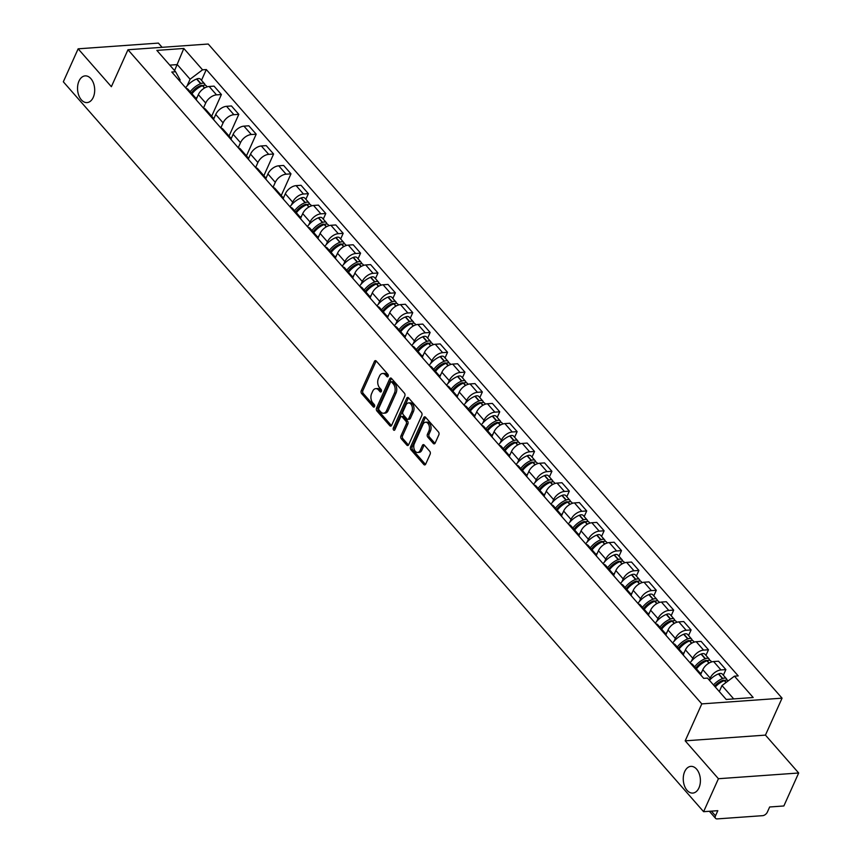<?xml version="1.0" encoding="UTF-8"?>
<svg xmlns="http://www.w3.org/2000/svg" width="862" height="862" viewBox="0 0 862 862"><rect width="100%" height="100%" fill="white"/><g stroke="black" fill="none" stroke-linecap="round" stroke-linejoin="round"><path stroke-width="1.29" d="M388.126 376.317A1.433 0.916 -94.1 0 0 387.878 374.302L376.252 361.049A2.058 1.315 -94.1 0 0 375.369 360.628A2.058 1.315 -94.1 0 0 374.42 361.426L361.264 390.702A2.058 1.315 -94.1 0 0 361.631 393.578L373.257 406.832A1.433 0.916 -94.1 0 0 374.28 404.558L372.772 402.834A6.573 4.191 -94.1 0 1 371.608 393.643L372.707 391.208A6.573 4.191 -94.1 0 1 375.746 388.643A6.573 4.191 -94.1 0 1 378.547 389.99L380.056 391.704A1.433 0.916 -94.1 0 0 381.079 389.43L379.571 387.717A6.573 4.191 -94.1 0 1 378.407 378.515L379.506 376.08A6.573 4.191 -94.1 0 1 382.545 373.515A6.573 4.191 -94.1 0 1 385.346 374.862L386.855 376.575A1.433 0.916 -94.1 0 0 388.126 376.317M684.697 771.587A13.383 8.555 -94.1 0 0 684.503 785.907A13.383 8.555 -94.1 0 0 692.779 793.083A13.383 8.555 -94.1 0 0 698.963 787.857A13.383 8.555 -94.1 0 0 699.157 773.548A13.383 8.555 -94.1 0 0 690.882 766.372A13.383 8.555 -94.1 0 0 684.697 771.587M78.981 81.093A13.383 8.555 -94.1 0 0 78.787 95.413A13.383 8.555 -94.1 0 0 87.062 102.589A13.383 8.555 -94.1 0 0 93.247 97.374A13.383 8.555 -94.1 0 0 93.441 83.054A13.383 8.555 -94.1 0 0 85.166 75.878A13.383 8.555 -94.1 0 0 78.981 81.093M433.317 443.445A2.058 1.315 -94.1 0 0 434.2 443.865A2.058 1.315 -94.1 0 0 435.148 443.068L438.833 434.857A2.058 1.315 -94.1 0 0 438.467 431.981L425.559 417.262A2.058 1.315 -94.1 0 0 424.675 416.831A2.058 1.315 -94.1 0 0 423.727 417.639L410.571 446.915A2.058 1.315 -94.1 0 0 410.937 449.781L423.856 464.51A2.058 1.315 -94.1 0 0 424.729 464.93A2.058 1.315 -94.1 0 0 425.677 464.133L430.138 454.209A2.058 1.315 -94.1 0 0 429.772 451.332L424.244 445.029A2.058 1.315 -94.1 0 0 423.371 444.609A2.058 1.315 -94.1 0 0 422.423 445.417L420.214 450.33A5.495 3.513 -94.1 0 1 417.671 452.475A5.495 3.513 -94.1 0 1 414.277 449.533A5.495 3.513 -94.1 0 1 414.353 443.661L423.016 424.384A5.495 3.513 -94.1 0 1 425.548 422.24A5.495 3.513 -94.1 0 1 428.953 425.181A5.495 3.513 -94.1 0 1 428.867 431.054L427.423 434.276A2.058 1.315 -94.1 0 0 427.789 437.142L433.317 443.445L434.922 443.327A2.058 1.315 -94.1 0 0 434.965 443.38M701.797 703.888L685.193 740.835L718.423 778.72L703.607 811.692L63.325 81.793L78.14 48.822L111.37 86.696L127.975 49.748L701.797 703.888L782.06 698.166L208.227 44.027L127.975 49.748M404.795 396.046A2.058 1.315 -94.1 0 0 404.429 393.18L391.52 378.45A2.058 1.315 -94.1 0 0 390.637 378.03A2.058 1.315 -94.1 0 0 389.689 378.827L376.532 408.103A2.058 1.315 -94.1 0 0 376.899 410.98L389.818 425.699A2.058 1.315 -94.1 0 0 390.691 426.13A2.058 1.315 -94.1 0 0 391.639 425.322L404.795 396.046M408.534 397.856L421.453 412.575A2.058 1.315 -94.1 0 1 421.82 415.452L408.663 444.727A2.058 1.315 -94.1 0 1 407.704 445.525A2.058 1.315 -94.1 0 1 406.832 445.104L401.304 438.801A2.058 1.315 -94.1 0 1 400.938 435.935L406.282 424.061A2.058 1.315 -94.1 0 0 405.916 421.184L402.252 417.003A2.058 1.315 -94.1 0 0 401.369 416.583A2.058 1.315 -94.1 0 0 400.421 417.38L394.871 429.739A1.433 0.916 -94.1 0 1 393.331 427.994L406.713 398.233A2.058 1.315 -94.1 0 1 407.661 397.436A2.058 1.315 -94.1 0 1 408.534 397.856M718.423 778.72L798.675 772.998L783.86 805.97L769.658 806.983L767.352 812.123A4.181 2.457 138.7 0 1 762.644 815.667L717.227 818.9A4.181 2.457 138.7 0 1 715.568 818.34L709.372 811.282M162.099 47.313L158.392 43.1L78.14 48.822M798.675 772.998L765.445 735.114L782.06 698.166M703.607 811.692L717.809 810.679L715.503 815.818A4.181 2.457 138.7 0 0 715.568 818.34M193.497 96.738A9.622 5.657 -41.3 0 1 195.599 97.912L188.239 89.519A9.622 5.657 138.7 0 0 186.138 88.344M203.432 108.062L205.706 103.02A9.622 5.657 -41.3 0 1 216.513 94.874L209.154 86.48A9.622 5.657 138.7 0 0 198.346 94.637L196.299 99.173M209.154 86.48L214.045 86.135L221.405 94.529L211.664 116.219M195.599 97.912A9.622 5.657 -41.3 0 1 196.493 100.154M216.513 94.874L221.405 94.529M210.888 116.564A9.622 5.657 -41.3 0 1 213 117.738L205.641 109.355A9.622 5.657 138.7 0 0 203.529 108.181M229.055 136.045L238.806 114.355L231.447 105.961L226.544 106.317A9.622 5.657 138.7 0 0 215.737 114.463L213.701 118.999M213 117.738A9.622 5.657 -41.3 0 1 213.884 119.98M220.834 127.899L223.096 122.857A9.622 5.657 -41.3 0 1 233.904 114.7L238.806 114.355M228.29 136.401A9.622 5.657 -41.3 0 1 230.391 137.575L223.032 129.181A9.622 5.657 138.7 0 0 220.931 128.007M246.446 155.882L256.197 134.181L248.838 125.798L243.946 126.143A9.622 5.657 138.7 0 0 233.139 134.289L231.091 138.836M230.391 137.575A9.622 5.657 -41.3 0 1 231.285 139.816M238.224 147.725L240.498 142.683A9.622 5.657 -41.3 0 1 251.305 134.537L256.197 134.181M245.681 156.227A9.622 5.657 -41.3 0 1 247.782 157.401L240.423 149.007A9.622 5.657 138.7 0 0 238.321 147.833M263.847 175.708L273.599 154.018L266.239 145.624L261.337 145.969A9.622 5.657 138.7 0 0 250.53 154.126L248.493 158.662M247.782 157.401A9.622 5.657 -41.3 0 1 248.676 159.642M255.626 167.562L257.889 162.509A9.622 5.657 -41.3 0 1 268.696 154.363L273.599 154.018M263.082 176.053A9.622 5.657 -41.3 0 1 265.184 177.227L257.824 168.844A9.622 5.657 138.7 0 0 255.723 167.67M281.238 195.534L290.99 173.844L283.63 165.45L278.738 165.806A9.622 5.657 138.7 0 0 267.931 173.952L265.884 178.499M265.184 177.227A9.622 5.657 -41.3 0 1 266.078 179.468M273.017 187.388L275.29 182.345A9.622 5.657 -41.3 0 1 286.098 174.189L290.99 173.844M280.473 195.889A9.622 5.657 -41.3 0 1 282.574 197.064L275.215 188.67A9.622 5.657 138.7 0 0 273.114 187.496M305.859 199.284L308.38 193.67L301.021 185.287L296.129 185.632A9.622 5.657 138.7 0 0 285.322 193.778L283.286 198.325M282.574 197.064A9.622 5.657 -41.3 0 1 283.469 199.305M291.442 204.93L292.681 202.171A9.622 5.657 -41.3 0 1 303.489 194.025L308.38 193.67M297.864 215.715A9.622 5.657 -41.3 0 1 299.976 216.89L292.617 208.507A9.622 5.657 138.7 0 0 290.505 207.333M323.261 219.12L325.782 213.507L318.423 205.113L313.531 205.468A9.622 5.657 138.7 0 0 302.713 213.614L300.676 218.151M299.976 216.89A9.622 5.657 -41.3 0 1 300.86 219.131M308.833 224.766L310.072 221.997A9.622 5.657 -41.3 0 1 320.89 213.851L325.782 213.507M315.266 235.552A9.622 5.657 -41.3 0 1 317.367 236.727L310.008 228.333A9.622 5.657 138.7 0 0 307.906 227.159M340.652 238.946L343.173 233.333L335.814 224.95L330.922 225.294A9.622 5.657 138.7 0 0 320.114 233.44L318.067 237.987M317.367 236.727A9.622 5.657 -41.3 0 1 318.261 238.957M326.235 244.592L327.474 241.834A9.622 5.657 -41.3 0 1 338.281 233.688L343.173 233.333M332.657 255.378A9.622 5.657 -41.3 0 1 334.768 256.553L327.409 248.159A9.622 5.657 138.7 0 0 325.297 246.985M358.053 258.783L360.575 253.169L353.215 244.776L348.313 245.12A9.622 5.657 138.7 0 0 337.505 253.277L335.469 257.813M334.768 256.553A9.622 5.657 -41.3 0 1 335.652 258.794M343.626 264.418L344.865 261.66A9.622 5.657 -41.3 0 1 355.672 253.514L360.575 253.169M350.058 275.204A9.622 5.657 -41.3 0 1 352.159 276.379L344.8 267.996A9.622 5.657 138.7 0 0 342.699 266.821M375.444 278.609L377.965 272.995L370.606 264.602L365.714 264.957A9.622 5.657 138.7 0 0 354.907 273.103L352.86 277.639M352.159 276.379A9.622 5.657 -41.3 0 1 353.054 278.62M361.027 284.255L362.266 281.497A9.622 5.657 -41.3 0 1 373.074 273.34L377.965 272.995M367.449 295.041A9.622 5.657 -41.3 0 1 369.55 296.216L362.191 287.822A9.622 5.657 138.7 0 0 360.09 286.647M392.835 298.435L395.367 292.821L388.008 284.438L383.105 284.783A9.622 5.657 138.7 0 0 372.298 292.929L370.261 297.476M369.55 296.216A9.622 5.657 -41.3 0 1 370.445 298.457M378.418 304.081L379.657 301.323A9.622 5.657 -41.3 0 1 390.464 293.177L395.367 292.821M384.851 314.867A9.622 5.657 -41.3 0 1 386.952 316.042L379.592 307.648A9.622 5.657 138.7 0 0 377.491 306.473M410.237 318.272L412.758 312.658L405.399 304.264L400.507 304.609A9.622 5.657 138.7 0 0 389.689 312.766L387.652 317.302M386.952 316.042A9.622 5.657 -41.3 0 1 387.835 318.283M395.809 323.907L397.059 321.149A9.622 5.657 -41.3 0 1 407.866 313.003L412.758 312.658M402.242 334.693A9.622 5.657 -41.3 0 1 404.343 335.868L396.983 327.485A9.622 5.657 138.7 0 0 394.882 326.31M427.627 338.098L430.149 332.484L422.789 324.09L417.898 324.446A9.622 5.657 138.7 0 0 407.09 332.592L405.043 337.139M404.343 335.868A9.622 5.657 -41.3 0 1 405.237 338.109M413.21 343.744L414.45 340.986A9.622 5.657 -41.3 0 1 425.257 332.829L430.149 332.484M419.632 354.53A9.622 5.657 -41.3 0 1 421.744 355.704L414.385 347.311A9.622 5.657 138.7 0 0 412.273 346.136M445.029 357.924L447.55 352.31L440.191 343.927L435.288 344.272A9.622 5.657 138.7 0 0 424.481 352.418L422.445 356.965M421.744 355.704A9.622 5.657 -41.3 0 1 422.628 357.945M430.601 363.57L431.84 360.812A9.622 5.657 -41.3 0 1 442.659 352.666L447.55 352.31M437.034 374.356A9.622 5.657 -41.3 0 1 439.135 375.53L431.776 367.147A9.622 5.657 138.7 0 0 429.675 365.973M462.42 377.761L464.941 372.147L457.582 363.753L452.69 364.109A9.622 5.657 138.7 0 0 441.883 372.255L439.835 376.791M439.135 375.53A9.622 5.657 -41.3 0 1 440.029 377.772M448.003 383.407L449.242 380.638A9.622 5.657 -41.3 0 1 460.049 372.492L464.941 372.147M454.425 394.193A9.622 5.657 -41.3 0 1 456.537 395.367L449.177 386.973A9.622 5.657 138.7 0 0 447.066 385.799M479.822 397.587L482.343 391.973L474.984 383.59L470.081 383.935A9.622 5.657 138.7 0 0 459.274 392.081L457.237 396.628M456.537 395.367A9.622 5.657 -41.3 0 1 457.42 397.597M465.394 403.233L466.633 400.474A9.622 5.657 -41.3 0 1 477.44 392.329L482.343 391.973M471.826 414.019A9.622 5.657 -41.3 0 1 473.928 415.193L466.568 406.799A9.622 5.657 138.7 0 0 464.467 405.625M497.212 417.423L499.734 411.81L492.374 403.416L487.483 403.761A9.622 5.657 138.7 0 0 476.675 411.917L474.628 416.454M473.928 415.193A9.622 5.657 -41.3 0 1 474.822 417.434M482.795 423.059L484.035 420.3A9.622 5.657 -41.3 0 1 494.842 412.155L499.734 411.81M489.217 433.845A9.622 5.657 -41.3 0 1 491.318 435.019L483.959 426.636A9.622 5.657 138.7 0 0 481.858 425.462M514.603 437.249L517.135 431.636L509.776 423.242L504.873 423.598A9.622 5.657 138.7 0 0 494.066 431.743L492.03 436.28M491.318 435.019A9.622 5.657 -41.3 0 1 492.213 437.26M500.186 442.896L501.425 440.137A9.622 5.657 -41.3 0 1 512.233 431.981L517.135 431.636M506.619 453.681A9.622 5.657 -41.3 0 1 508.72 454.856L501.361 446.462A9.622 5.657 138.7 0 0 499.26 445.288M532.005 457.075L534.526 451.462L527.167 443.079L522.275 443.424A9.622 5.657 138.7 0 0 511.457 451.569L509.42 456.117M508.72 454.856A9.622 5.657 -41.3 0 1 509.604 457.097M517.577 462.722L518.816 459.963A9.622 5.657 -41.3 0 1 529.634 451.817L534.526 451.462M524.01 473.507A9.622 5.657 -41.3 0 1 526.111 474.682L518.752 466.288A9.622 5.657 138.7 0 0 516.65 465.124M549.396 476.912L551.917 471.298L544.558 462.905L539.666 463.25A9.622 5.657 138.7 0 0 528.859 471.406L526.811 475.943M526.111 474.682A9.622 5.657 -41.3 0 1 527.005 476.923M534.979 482.548L536.218 479.789A9.622 5.657 -41.3 0 1 547.025 471.643L551.917 471.298M541.401 493.333A9.622 5.657 -41.3 0 1 543.513 494.508L536.153 486.125A9.622 5.657 138.7 0 0 534.041 484.95M566.797 496.738L569.319 491.124L561.959 482.731L557.057 483.086A9.622 5.657 138.7 0 0 546.249 491.232L544.213 495.779M543.513 494.508A9.622 5.657 -41.3 0 1 544.396 496.749M552.37 502.384L553.609 499.626A9.622 5.657 -41.3 0 1 564.416 491.469L569.319 491.124M558.802 513.17A9.622 5.657 -41.3 0 1 560.903 514.345L553.544 505.951A9.622 5.657 138.7 0 0 551.443 504.776M584.188 516.575L586.71 510.95L579.35 502.568L574.458 502.912A9.622 5.657 138.7 0 0 563.651 511.058L561.604 515.605M560.903 514.345A9.622 5.657 -41.3 0 1 561.798 516.586M569.771 522.21L571.01 519.452A9.622 5.657 -41.3 0 1 581.818 511.306L586.71 510.95M576.193 532.996A9.622 5.657 -41.3 0 1 578.305 534.171L570.935 525.788A9.622 5.657 138.7 0 0 568.834 524.613M601.59 536.401L604.111 530.787L596.752 522.394L591.849 522.749A9.622 5.657 138.7 0 0 581.042 530.895L579.005 535.431M578.305 534.171A9.622 5.657 -41.3 0 1 579.189 536.412M587.162 542.047L588.401 539.278A9.622 5.657 -41.3 0 1 599.209 531.132L604.111 530.787M593.595 552.833A9.622 5.657 -41.3 0 1 595.696 554.007L588.337 545.614A9.622 5.657 138.7 0 0 586.235 544.439M618.981 556.227L621.502 550.613L614.143 542.23L609.251 542.575A9.622 5.657 138.7 0 0 598.443 550.721L596.396 555.268M595.696 554.007A9.622 5.657 -41.3 0 1 596.59 556.238M604.553 561.873L605.803 559.115A9.622 5.657 -41.3 0 1 616.61 550.969L621.502 550.613M610.986 572.659A9.622 5.657 -41.3 0 1 613.087 573.833L605.727 565.44A9.622 5.657 138.7 0 0 603.626 564.265M636.371 576.064L638.904 570.45L631.534 562.056L626.642 562.401A9.622 5.657 138.7 0 0 615.834 570.558L613.798 575.094M613.087 573.833A9.622 5.657 -41.3 0 1 613.981 576.075M621.955 581.699L623.194 578.941A9.622 5.657 -41.3 0 1 634.001 570.795L638.904 570.45M628.387 592.485A9.622 5.657 -41.3 0 1 630.488 593.659L623.129 585.276A9.622 5.657 138.7 0 0 621.017 584.102M653.773 595.89L656.294 590.276L648.935 581.882L644.043 582.238A9.622 5.657 138.7 0 0 633.225 590.384L631.189 594.92M630.488 593.659A9.622 5.657 -41.3 0 1 631.372 595.901M639.345 601.536L640.585 598.778A9.622 5.657 -41.3 0 1 651.403 590.621L656.294 590.276M645.778 612.322A9.622 5.657 -41.3 0 1 647.879 613.496L640.52 605.102A9.622 5.657 138.7 0 0 638.419 603.928M671.164 615.716L673.685 610.102L666.326 601.719L661.434 602.064A9.622 5.657 138.7 0 0 650.627 610.21L648.58 614.757M647.879 613.496A9.622 5.657 -41.3 0 1 648.774 615.737M656.747 621.362L657.986 618.604A9.622 5.657 -41.3 0 1 668.793 610.458L673.685 610.102M663.169 632.148A9.622 5.657 -41.3 0 1 665.281 633.322L657.921 624.939A9.622 5.657 138.7 0 0 655.81 623.765M688.566 635.553L691.087 629.939L683.728 621.545L678.825 621.89A9.622 5.657 138.7 0 0 668.018 630.047L665.981 634.583M665.281 633.322A9.622 5.657 -41.3 0 1 666.164 635.563M674.138 641.188L675.377 638.43A9.622 5.657 -41.3 0 1 686.184 630.284L691.087 629.939M680.571 651.984A9.622 5.657 -41.3 0 1 682.672 653.159L675.312 644.765A9.622 5.657 138.7 0 0 673.211 643.591M705.956 655.379L708.478 649.765L701.118 641.371L696.227 641.727A9.622 5.657 138.7 0 0 685.419 649.873L683.372 654.42M682.672 653.159A9.622 5.657 -41.3 0 1 683.566 655.389M691.539 661.025L692.779 658.266A9.622 5.657 -41.3 0 1 703.586 650.11L708.478 649.765M697.961 671.81A9.622 5.657 -41.3 0 1 700.063 672.985L692.703 664.591A9.622 5.657 138.7 0 0 690.602 663.417M723.347 675.215L725.879 669.591L718.52 661.208L713.617 661.553A9.622 5.657 138.7 0 0 702.81 669.699L700.774 674.246M700.063 672.985A9.622 5.657 -41.3 0 1 700.957 675.226M709.264 680.118L710.169 678.092A9.622 5.657 -41.3 0 1 720.977 669.946L725.879 669.591M733.713 698.91L721.99 685.559L734.446 676.164L753.183 697.52L726.213 699.448L707.486 678.092L703.704 678.362L171.807 72.02L175.579 71.751L180.147 79.929L179.673 80.974M187.065 85.952L190.093 79.218L177.27 64.596L169.782 65.135M174.577 70.598L183.821 48.466L202.548 69.822L190.093 79.218M175.579 71.751L156.852 50.395L183.821 48.466M734.446 676.164L738.217 675.905L206.32 69.553L202.548 69.822M685.193 740.835L765.445 735.114M721.99 685.559L719.296 691.561M201.492 80.306L206.32 69.553M388.191 376.166L386.952 374.754A6.573 4.191 -94.1 0 0 384.15 373.408L382.545 373.515M375.746 388.643L377.351 388.525A6.573 4.191 -94.1 0 1 380.153 389.872L381.392 391.283M376.209 360.995A2.058 1.315 -94.1 0 0 376.026 361.307L362.87 390.583A2.058 1.315 -94.1 0 0 363.236 393.46L374.593 406.411M391.477 378.407A2.058 1.315 -94.1 0 0 391.294 378.72L378.138 407.995A2.058 1.315 -94.1 0 0 378.504 410.862L391.413 425.591A2.058 1.315 -94.1 0 0 391.467 425.634M391.693 382.103A1.433 0.916 -94.1 0 0 390.421 382.372L378.871 408.06A1.433 0.916 -94.1 0 0 379.129 410.075L380.713 411.885A6.573 4.191 -94.1 0 0 383.515 413.232A6.573 4.191 -94.1 0 0 386.553 410.678L394.451 393.104A6.573 4.191 -94.1 0 0 393.287 383.913L391.693 382.103L393.298 381.985A1.433 0.916 -94.1 0 0 392.684 381.694L391.079 381.812M383.515 413.232L385.12 413.124A6.573 4.191 -94.1 0 0 388.159 410.56L386.553 410.678M393.298 381.985L394.893 383.795A6.573 4.191 -94.1 0 1 396.057 392.997L388.159 410.56M401.369 416.583L402.974 416.465A2.058 1.315 -94.1 0 1 403.858 416.885L407.521 421.065A2.058 1.315 -94.1 0 1 407.888 423.942L402.543 435.816A2.058 1.315 -94.1 0 0 402.91 438.693L408.437 444.997A2.058 1.315 -94.1 0 0 408.48 445.04M408.491 397.802A2.058 1.315 -94.1 0 0 408.319 398.115L394.936 427.886A1.433 0.916 -94.1 0 0 394.968 429.524M411.81 411.734A5.495 3.513 -94.1 0 0 411.896 405.862A5.495 3.513 -94.1 0 0 408.502 402.92A5.495 3.513 -94.1 0 0 405.959 405.065L402.91 411.853A2.058 1.315 -94.1 0 0 403.276 414.73L406.939 418.91A2.058 1.315 -94.1 0 0 407.812 419.331A2.058 1.315 -94.1 0 0 408.76 418.533L411.81 411.734L413.415 411.627A5.495 3.513 -94.1 0 0 413.501 405.754A5.495 3.513 -94.1 0 0 410.096 402.813L408.502 402.92M407.812 419.331L409.418 419.212A2.058 1.315 -94.1 0 0 410.366 418.415L408.76 418.533M413.415 411.627L410.366 418.415M425.548 422.24L427.153 422.132A5.495 3.513 -94.1 0 1 430.558 425.074A5.495 3.513 -94.1 0 1 430.472 430.946L429.028 434.157A2.058 1.315 -94.1 0 0 429.395 437.034L434.922 443.327M417.671 452.475L419.277 452.356A5.495 3.513 -94.1 0 0 421.82 450.223L420.214 450.33M424.201 444.986A2.058 1.315 -94.1 0 0 424.029 445.298L421.82 450.223M425.516 417.208A2.058 1.315 -94.1 0 0 425.332 417.52L412.176 446.796A2.058 1.315 -94.1 0 0 412.542 449.673L425.462 464.392A2.058 1.315 -94.1 0 0 425.505 464.446M191.321 93.031A13.178 7.758 -41.3 0 1 200.512 85.618L200.771 85.51A2.564 1.508 -41.3 0 1 202.559 85.65M191.978 93.786A15.893 9.353 -41.3 0 1 202.441 85.694L202.689 85.597A5.28 3.103 -41.3 0 1 206.395 85.898L207.225 86.846M205.113 85.23A5.28 3.103 138.7 0 0 204.617 83.873A5.28 3.103 138.7 0 0 200.911 83.56L200.652 83.668A15.893 9.353 138.7 0 0 190.19 91.749M185.632 87.773A15.893 9.353 -41.3 0 1 196.579 79.024L196.838 78.927A5.28 3.103 -41.3 0 1 200.544 79.229L204.617 83.873M196.008 98.483A15.893 9.353 -41.3 0 1 197.333 96.878M194.963 90.521L196.008 88.204M295.688 212.009A13.178 7.758 -41.3 0 1 304.889 204.596L305.148 204.488A2.564 1.508 -41.3 0 1 306.937 204.628M296.345 212.763A15.893 9.353 -41.3 0 1 306.807 204.682L307.066 204.574A5.28 3.103 -41.3 0 1 310.773 204.887L311.602 205.824M309.48 204.208A5.28 3.103 138.7 0 0 308.984 202.85A5.28 3.103 138.7 0 0 305.277 202.538L305.029 202.645A15.893 9.353 138.7 0 0 294.567 210.727M290.009 206.751A15.893 9.353 -41.3 0 1 300.957 198.001L301.215 197.904A5.28 3.103 -41.3 0 1 304.911 198.206L308.984 202.85M300.375 217.461A15.893 9.353 -41.3 0 1 301.711 215.856M299.34 209.498L300.375 207.182M313.089 231.846A13.178 7.758 -41.3 0 1 322.28 224.422L322.539 224.325A2.564 1.508 -41.3 0 1 324.327 224.465M313.746 232.589A15.893 9.353 -41.3 0 1 324.209 224.508L324.457 224.411A5.28 3.103 -41.3 0 1 328.163 224.713L328.993 225.661M326.881 224.045A5.28 3.103 138.7 0 0 326.375 222.676A5.28 3.103 138.7 0 0 322.679 222.374L322.42 222.471A15.893 9.353 138.7 0 0 311.958 230.553M307.4 226.577A15.893 9.353 -41.3 0 1 318.347 217.838L318.606 217.73A5.28 3.103 -41.3 0 1 322.313 218.043L326.375 222.676M317.766 237.287A15.893 9.353 -41.3 0 1 319.102 235.692M316.731 229.335L317.776 227.018M330.48 251.672A13.178 7.758 -41.3 0 1 339.682 244.258L339.93 244.151A2.564 1.508 -41.3 0 1 341.718 244.291M331.137 252.426A15.893 9.353 -41.3 0 1 341.6 244.334L341.858 244.237A5.28 3.103 -41.3 0 1 345.554 244.539L346.395 245.487M344.272 243.871A5.28 3.103 138.7 0 0 343.776 242.513A5.28 3.103 138.7 0 0 340.07 242.2L339.822 242.308A15.893 9.353 138.7 0 0 329.359 250.389M324.791 246.413A15.893 9.353 -41.3 0 1 335.749 237.664L335.997 237.567A5.28 3.103 -41.3 0 1 339.703 237.869L343.776 242.513M335.167 257.124A15.893 9.353 -41.3 0 1 336.503 255.518M334.133 249.161L335.167 246.844M347.882 271.498A13.178 7.758 -41.3 0 1 357.073 264.084L357.331 263.987A2.564 1.508 -41.3 0 1 359.12 264.117M348.539 272.252A15.893 9.353 -41.3 0 1 359.001 264.171L359.249 264.063A5.28 3.103 -41.3 0 1 362.956 264.375L363.786 265.324M361.663 263.697A5.28 3.103 138.7 0 0 361.167 262.339A5.28 3.103 138.7 0 0 357.471 262.037L357.213 262.134A15.893 9.353 138.7 0 0 346.75 270.215M342.192 266.239A15.893 9.353 -41.3 0 1 353.14 257.501L353.398 257.393A5.28 3.103 -41.3 0 1 357.105 257.695L361.167 262.339M352.558 276.95A15.893 9.353 -41.3 0 1 353.894 275.344M351.524 268.987L352.569 266.67M365.272 291.334A13.178 7.758 -41.3 0 1 374.474 283.91L374.722 283.813A2.564 1.508 -41.3 0 1 376.511 283.954M365.93 292.078A15.893 9.353 -41.3 0 1 376.392 283.997L376.651 283.9A5.28 3.103 -41.3 0 1 380.347 284.201L381.176 285.15M379.064 283.533A5.28 3.103 138.7 0 0 378.569 282.165A5.28 3.103 138.7 0 0 374.862 281.863L374.604 281.96A15.893 9.353 138.7 0 0 364.152 290.052M359.583 286.076A15.893 9.353 -41.3 0 1 370.541 277.327L370.789 277.219A5.28 3.103 -41.3 0 1 374.496 277.532L378.569 282.165M369.96 296.776A15.893 9.353 -41.3 0 1 371.285 295.181M368.914 288.824L369.96 286.507M382.674 311.16A13.178 7.758 -41.3 0 1 391.865 303.747L392.124 303.639A2.564 1.508 -41.3 0 1 393.912 303.78M383.331 311.915A15.893 9.353 -41.3 0 1 393.783 303.833L394.042 303.726A5.28 3.103 -41.3 0 1 397.748 304.027L398.578 304.976M396.455 303.359A5.28 3.103 138.7 0 0 395.96 302.002A5.28 3.103 138.7 0 0 392.253 301.689L392.005 301.797A15.893 9.353 138.7 0 0 381.543 309.878M376.985 305.902A15.893 9.353 -41.3 0 1 387.932 297.153L388.191 297.056A5.28 3.103 -41.3 0 1 391.887 297.358L395.96 302.002M387.35 316.613A15.893 9.353 -41.3 0 1 388.687 315.007M386.316 308.65L387.35 306.333M400.065 330.997A13.178 7.758 -41.3 0 1 409.267 323.573L409.515 323.476A2.564 1.508 -41.3 0 1 411.303 323.606M400.722 331.741A15.893 9.353 -41.3 0 1 411.185 323.659L411.433 323.552A5.28 3.103 -41.3 0 1 415.139 323.864L415.969 324.812M413.857 323.196A5.28 3.103 138.7 0 0 413.361 321.828A5.28 3.103 138.7 0 0 409.655 321.526L409.396 321.623A15.893 9.353 138.7 0 0 398.934 329.704M394.376 325.728A15.893 9.353 -41.3 0 1 405.323 316.99L405.582 316.882A5.28 3.103 -41.3 0 1 409.288 317.184L413.361 321.828M404.752 336.439A15.893 9.353 -41.3 0 1 406.077 334.833M403.707 328.476L404.752 326.17M417.456 350.823A13.178 7.758 -41.3 0 1 426.658 343.41L426.916 343.302A2.564 1.508 -41.3 0 1 428.694 343.442M418.113 351.567A15.893 9.353 -41.3 0 1 428.576 343.485L428.834 343.388A5.28 3.103 -41.3 0 1 432.541 343.69L433.37 344.638M431.248 343.022A5.28 3.103 138.7 0 0 430.752 341.654A5.28 3.103 138.7 0 0 427.046 341.352L426.798 341.46A15.893 9.353 138.7 0 0 416.335 349.541M411.767 345.565A15.893 9.353 -41.3 0 1 422.725 336.816L422.973 336.719A5.28 3.103 -41.3 0 1 426.679 337.02L430.752 341.654M422.143 356.275A15.893 9.353 -41.3 0 1 423.479 354.67M421.109 348.313L422.143 345.996M434.857 370.649A13.178 7.758 -41.3 0 1 444.049 363.236L444.307 363.128A2.564 1.508 -41.3 0 1 446.096 363.268M435.515 371.403A15.893 9.353 -41.3 0 1 445.977 363.322L446.225 363.214A5.28 3.103 -41.3 0 1 449.932 363.527L450.761 364.464M448.649 362.848A5.28 3.103 138.7 0 0 448.143 361.49A5.28 3.103 138.7 0 0 444.447 361.178L444.189 361.286A15.893 9.353 138.7 0 0 433.726 369.367M429.168 365.391A15.893 9.353 -41.3 0 1 440.116 356.642L440.374 356.545A5.28 3.103 -41.3 0 1 444.081 356.846L448.143 361.49M439.534 376.101A15.893 9.353 -41.3 0 1 440.87 374.496M438.499 368.139L439.545 365.822M452.248 390.486A13.178 7.758 -41.3 0 1 461.45 383.062L461.698 382.965A2.564 1.508 -41.3 0 1 463.487 383.105M452.906 391.229A15.893 9.353 -41.3 0 1 463.368 383.148L463.627 383.051A5.28 3.103 -41.3 0 1 467.323 383.353L468.163 384.301M466.04 382.685A5.28 3.103 138.7 0 0 465.545 381.316A5.28 3.103 138.7 0 0 461.838 381.015L461.579 381.112A15.893 9.353 138.7 0 0 451.128 389.193M446.559 385.217A15.893 9.353 -41.3 0 1 457.517 376.478L457.765 376.371A5.28 3.103 -41.3 0 1 461.472 376.683L465.545 381.316M456.935 395.927A15.893 9.353 -41.3 0 1 458.272 394.333M455.901 387.975L456.935 385.659M469.65 410.312A13.178 7.758 -41.3 0 1 478.841 402.899L479.1 402.791A2.564 1.508 -41.3 0 1 480.888 402.931M470.307 411.066A15.893 9.353 -41.3 0 1 480.759 402.985L481.018 402.877A5.28 3.103 -41.3 0 1 484.724 403.179L485.554 404.127M483.431 402.511A5.28 3.103 138.7 0 0 482.935 401.153A5.28 3.103 138.7 0 0 479.229 400.841L478.981 400.949A15.893 9.353 138.7 0 0 468.519 409.03M463.961 405.054A15.893 9.353 -41.3 0 1 474.908 396.304L475.167 396.208A5.28 3.103 -41.3 0 1 478.873 396.509L482.935 401.153M474.326 415.764A15.893 9.353 -41.3 0 1 475.662 414.159M473.292 407.801L474.337 405.485M487.041 430.138A13.178 7.758 -41.3 0 1 496.243 422.725L496.49 422.628A2.564 1.508 -41.3 0 1 498.279 422.757M487.698 430.892A15.893 9.353 -41.3 0 1 498.161 422.811L498.408 422.703A5.28 3.103 -41.3 0 1 502.115 423.016L502.945 423.964M500.833 422.348A5.28 3.103 138.7 0 0 500.337 420.979A5.28 3.103 138.7 0 0 496.631 420.678L496.372 420.775A15.893 9.353 138.7 0 0 485.92 428.856M481.352 424.88A15.893 9.353 -41.3 0 1 492.31 416.141L492.558 416.034A5.28 3.103 -41.3 0 1 496.264 416.335L500.337 420.979M491.728 435.59A15.893 9.353 -41.3 0 1 493.053 433.985M490.683 427.627L491.728 425.311M504.442 449.975A13.178 7.758 -41.3 0 1 513.633 442.551L513.892 442.454A2.564 1.508 -41.3 0 1 515.681 442.594M505.1 450.718A15.893 9.353 -41.3 0 1 515.551 442.637L515.81 442.54A5.28 3.103 -41.3 0 1 519.517 442.842L520.346 443.79M518.224 442.174A5.28 3.103 138.7 0 0 517.728 440.805A5.28 3.103 138.7 0 0 514.021 440.504L513.774 440.611A15.893 9.353 138.7 0 0 503.311 448.693M498.753 444.717A15.893 9.353 -41.3 0 1 509.701 435.967L509.959 435.86A5.28 3.103 -41.3 0 1 513.655 436.172L517.728 440.805M509.119 455.416A15.893 9.353 -41.3 0 1 510.455 453.821M508.084 447.464L509.119 445.148M521.833 469.801A13.178 7.758 -41.3 0 1 531.035 462.388L531.283 462.28A2.564 1.508 -41.3 0 1 533.072 462.42M522.491 470.555A15.893 9.353 -41.3 0 1 532.953 462.474L533.201 462.366A5.28 3.103 -41.3 0 1 536.907 462.668L537.737 463.616M535.625 462A5.28 3.103 138.7 0 0 535.13 460.642A5.28 3.103 138.7 0 0 531.423 460.33L531.164 460.437A15.893 9.353 138.7 0 0 520.702 468.519M516.144 464.543A15.893 9.353 -41.3 0 1 527.091 455.793L527.35 455.696A5.28 3.103 -41.3 0 1 531.057 455.998L535.13 460.642M526.52 475.253A15.893 9.353 -41.3 0 1 527.846 473.647M525.475 467.29L526.52 464.974M539.224 489.638A13.178 7.758 -41.3 0 1 548.426 482.214L548.674 482.117A2.564 1.508 -41.3 0 1 550.462 482.246M539.881 490.381A15.893 9.353 -41.3 0 1 550.344 482.3L550.602 482.203A5.28 3.103 -41.3 0 1 554.309 482.504L555.139 483.453M553.016 481.836A5.28 3.103 138.7 0 0 552.52 480.468A5.28 3.103 138.7 0 0 548.814 480.166L548.566 480.263A15.893 9.353 138.7 0 0 538.103 488.345M533.535 484.369A15.893 9.353 -41.3 0 1 544.493 475.63L544.741 475.522A5.28 3.103 -41.3 0 1 548.447 475.824L552.52 480.468M543.911 495.079A15.893 9.353 -41.3 0 1 545.247 493.473M542.877 487.116L543.911 484.81M556.626 509.464A13.178 7.758 -41.3 0 1 565.817 502.05L566.075 501.943A2.564 1.508 -41.3 0 1 567.864 502.083M557.283 510.218A15.893 9.353 -41.3 0 1 567.746 502.126L567.993 502.029A5.28 3.103 -41.3 0 1 571.7 502.33L572.53 503.279M570.407 501.662A5.28 3.103 138.7 0 0 569.911 500.294A5.28 3.103 138.7 0 0 566.215 499.992L565.957 500.1A15.893 9.353 138.7 0 0 555.494 508.181M550.937 504.205A15.893 9.353 -41.3 0 1 561.884 495.456L562.143 495.359A5.28 3.103 -41.3 0 1 565.849 495.661L569.911 500.294M561.302 514.916A15.893 9.353 -41.3 0 1 562.638 513.31M560.268 506.953L561.313 504.636M574.017 529.29A13.178 7.758 -41.3 0 1 583.218 521.876L583.466 521.769A2.564 1.508 -41.3 0 1 585.255 521.909M574.674 530.044A15.893 9.353 -41.3 0 1 585.136 521.963L585.395 521.855A5.28 3.103 -41.3 0 1 589.091 522.167L589.931 523.105M587.809 521.488A5.28 3.103 138.7 0 0 587.313 520.131A5.28 3.103 138.7 0 0 583.606 519.829L583.348 519.926A15.893 9.353 138.7 0 0 572.896 528.007M568.327 524.031A15.893 9.353 -41.3 0 1 579.286 515.282L579.533 515.185A5.28 3.103 -41.3 0 1 583.24 515.487L587.313 520.131M578.704 534.742A15.893 9.353 -41.3 0 1 580.029 533.136M577.669 526.779L578.704 524.462M591.418 549.126A13.178 7.758 -41.3 0 1 600.609 541.702L600.868 541.605A2.564 1.508 -41.3 0 1 602.657 541.745M592.075 549.87A15.893 9.353 -41.3 0 1 602.527 541.789L602.786 541.692A5.28 3.103 -41.3 0 1 606.492 541.993L607.322 542.941M605.199 541.325A5.28 3.103 138.7 0 0 604.704 539.957A5.28 3.103 138.7 0 0 600.997 539.655L600.749 539.752A15.893 9.353 138.7 0 0 590.287 547.844M585.729 543.857A15.893 9.353 -41.3 0 1 596.676 535.119L596.935 535.011A5.28 3.103 -41.3 0 1 600.642 535.324L604.704 539.957M596.095 554.568A15.893 9.353 -41.3 0 1 597.431 552.973M595.06 546.616L596.105 544.299M608.809 568.952A13.178 7.758 -41.3 0 1 618.011 561.539L618.259 561.431A2.564 1.508 -41.3 0 1 620.047 561.571M609.466 569.707A15.893 9.353 -41.3 0 1 619.929 561.625L620.177 561.518A5.28 3.103 -41.3 0 1 623.883 561.819L624.713 562.767M622.601 561.151A5.28 3.103 138.7 0 0 622.105 559.794A5.28 3.103 138.7 0 0 618.399 559.481L618.14 559.589A15.893 9.353 138.7 0 0 607.678 567.67M603.12 563.694A15.893 9.353 -41.3 0 1 614.078 554.945L614.326 554.848A5.28 3.103 -41.3 0 1 618.032 555.15L622.105 559.794M613.496 574.404A15.893 9.353 -41.3 0 1 614.822 572.799M612.451 566.442L613.496 564.125M626.2 588.778A13.178 7.758 -41.3 0 1 635.402 581.365L635.66 581.268A2.564 1.508 -41.3 0 1 637.449 581.397M626.857 589.533A15.893 9.353 -41.3 0 1 637.32 581.451L637.578 581.344A5.28 3.103 -41.3 0 1 641.285 581.656L642.115 582.604M639.992 580.988A5.28 3.103 138.7 0 0 639.496 579.62A5.28 3.103 138.7 0 0 635.79 579.318L635.542 579.415A15.893 9.353 138.7 0 0 625.079 587.496M620.521 583.52A15.893 9.353 -41.3 0 1 631.469 574.782L631.727 574.674A5.28 3.103 -41.3 0 1 635.423 574.976L639.496 579.62M630.887 594.23A15.893 9.353 -41.3 0 1 632.223 592.625M629.853 586.268L630.887 583.951M643.602 608.615A13.178 7.758 -41.3 0 1 652.793 601.191L653.051 601.094A2.564 1.508 -41.3 0 1 654.84 601.234M644.259 609.359A15.893 9.353 -41.3 0 1 654.721 601.277L654.969 601.18A5.28 3.103 -41.3 0 1 658.676 601.482L659.505 602.43M657.394 600.814A5.28 3.103 138.7 0 0 656.898 599.446A5.28 3.103 138.7 0 0 653.191 599.144L652.933 599.252A15.893 9.353 138.7 0 0 642.47 607.333M637.912 603.357A15.893 9.353 -41.3 0 1 648.86 594.608L649.118 594.5A5.28 3.103 -41.3 0 1 652.825 594.812L656.898 599.446M648.289 614.056A15.893 9.353 -41.3 0 1 649.614 612.462M647.243 606.105L648.289 603.788M660.992 628.441A13.178 7.758 -41.3 0 1 670.194 621.028L670.442 620.92A2.564 1.508 -41.3 0 1 672.231 621.06M661.65 629.195A15.893 9.353 -41.3 0 1 672.112 621.114L672.371 621.006A5.28 3.103 -41.3 0 1 676.077 621.308L676.907 622.256M674.784 620.64A5.28 3.103 138.7 0 0 674.289 619.282A5.28 3.103 138.7 0 0 670.582 618.97L670.334 619.078A15.893 9.353 138.7 0 0 659.872 627.159M655.303 623.183A15.893 9.353 -41.3 0 1 666.261 614.434L666.509 614.337A5.28 3.103 -41.3 0 1 670.216 614.638L674.289 619.282M665.679 633.893A15.893 9.353 -41.3 0 1 667.016 632.288M664.645 625.931L665.679 623.614M678.394 648.278A13.178 7.758 -41.3 0 1 687.585 640.854L687.844 640.757A2.564 1.508 -41.3 0 1 689.632 640.886M679.051 649.021A15.893 9.353 -41.3 0 1 689.514 640.94L689.762 640.843A5.28 3.103 -41.3 0 1 693.468 641.145L694.298 642.093M692.175 640.477A5.28 3.103 138.7 0 0 691.68 639.108A5.28 3.103 138.7 0 0 687.984 638.807L687.725 638.904A15.893 9.353 138.7 0 0 677.263 646.985M672.705 643.009A15.893 9.353 -41.3 0 1 683.652 634.27L683.911 634.163A5.28 3.103 -41.3 0 1 687.617 634.464L691.68 639.108M683.07 653.719A15.893 9.353 -41.3 0 1 684.406 652.114M682.036 645.757L683.081 643.451M695.785 668.104A13.178 7.758 -41.3 0 1 704.987 660.691L705.235 660.583A2.564 1.508 -41.3 0 1 707.023 660.723M696.442 668.858A15.893 9.353 -41.3 0 1 706.905 660.766L707.163 660.669A5.28 3.103 -41.3 0 1 710.859 660.971L711.689 661.919M709.577 660.303A5.28 3.103 138.7 0 0 709.081 658.934A5.28 3.103 138.7 0 0 705.375 658.633L705.116 658.74A15.893 9.353 138.7 0 0 694.664 666.822M690.096 662.846A15.893 9.353 -41.3 0 1 701.054 654.096L701.302 653.999A5.28 3.103 -41.3 0 1 705.008 654.301L709.081 658.934M700.472 673.556A15.893 9.353 -41.3 0 1 701.797 671.951M699.427 665.593L700.472 663.277M714.566 686.174A13.178 7.758 -41.3 0 1 722.378 680.517L722.636 680.409A2.564 1.508 -41.3 0 1 724.425 680.549M715.277 686.971A15.893 9.353 -41.3 0 1 724.295 680.603L724.554 680.495A5.28 3.103 -41.3 0 1 728.261 680.808L728.261 680.808M726.968 680.129A5.28 3.103 138.7 0 0 726.472 678.771A5.28 3.103 138.7 0 0 722.765 678.469L722.518 678.566A15.893 9.353 138.7 0 0 713.488 684.945M709.426 680.301A15.893 9.353 -41.3 0 1 718.445 673.922L718.703 673.825A5.28 3.103 -41.3 0 1 722.399 674.127L726.472 678.771M716.828 685.419L717.863 683.103M703.586 650.11L696.227 641.727M686.184 630.284L678.825 621.89M668.793 610.458L661.434 602.064M651.403 590.621L644.043 582.238M634.001 570.795L626.642 562.401M616.61 550.969L609.251 542.575M599.209 531.132L591.849 522.749M581.818 511.306L574.458 502.912M564.416 491.469L557.057 483.086M547.025 471.643L539.666 463.25M529.634 451.817L522.275 443.424M512.233 431.981L504.873 423.598M494.842 412.155L487.483 403.761M477.44 392.329L470.081 383.935M460.049 372.492L452.69 364.109M442.659 352.666L435.288 344.272M425.257 332.829L417.898 324.446M407.866 313.003L400.507 304.609M390.464 293.177L383.105 284.783M373.074 273.34L365.714 264.957M355.672 253.514L348.313 245.12M338.281 233.688L330.922 225.294M320.89 213.851L313.531 205.468M303.489 194.025L296.129 185.632M286.098 174.189L278.738 165.806M268.696 154.363L261.337 145.969M251.305 134.537L243.946 126.143M233.904 114.7L226.544 106.317M720.977 669.946L713.617 661.553M710.169 678.092L702.81 669.699M692.779 658.266L685.419 649.873M675.377 638.43L668.018 630.047M657.986 618.604L650.627 610.21M640.585 598.778L633.225 590.384M623.194 578.941L615.834 570.558M605.803 559.115L598.443 550.721M588.401 539.278L581.042 530.895M571.01 519.452L563.651 511.058M553.609 499.626L546.249 491.232M536.218 479.789L528.859 471.406M518.816 459.963L511.457 451.569M501.425 440.137L494.066 431.743M484.035 420.3L476.675 411.917M466.633 400.474L459.274 392.081M449.242 380.638L441.883 372.255M431.84 360.812L424.481 352.418M414.45 340.986L407.09 332.592M397.059 321.149L389.689 312.766M379.657 301.323L372.298 292.929M362.266 281.497L354.907 273.103M344.865 261.66L337.505 253.277M327.474 241.834L320.114 233.44M310.072 221.997L302.713 213.614M292.681 202.171L285.322 193.778M275.29 182.345L267.931 173.952M257.889 162.509L250.53 154.126M240.498 142.683L233.139 134.289M223.096 122.857L215.737 114.463M205.706 103.02L198.346 94.637M711.398 811.131L715.503 815.818M386.952 374.754L385.346 374.862M381.23 391.617L380.056 391.704M380.153 389.872L378.547 389.99M374.442 406.745L373.257 406.832M363.236 393.46L361.631 393.578M362.87 390.583L361.264 390.702M376.026 361.307L374.42 361.426M388.029 376.5L386.855 376.575M391.413 425.591L389.818 425.699M378.504 410.862L376.899 410.98M378.138 407.995L376.532 408.103M391.294 378.72L389.689 378.827M396.057 392.997L394.451 393.104M394.893 383.795L393.287 383.913M408.437 444.997L406.832 445.104M402.91 438.693L401.304 438.801M402.543 435.816L400.938 435.935M407.888 423.942L406.282 424.061M407.521 421.065L405.916 421.184M403.858 416.885L402.252 417.003M394.936 427.886L393.331 427.994M408.319 398.115L406.713 398.233M429.395 437.034L427.789 437.142M429.028 434.157L427.423 434.276M430.472 430.946L428.867 431.054M424.029 445.298L422.423 445.417M425.462 464.392L423.856 464.51M412.542 449.673L410.937 449.781M412.176 446.796L410.571 446.915M425.332 417.52L423.727 417.639M204.725 87.913L202.689 85.597M200.911 83.56L196.838 78.927M200.652 83.668L196.579 79.024M201.6 86.06L201.04 85.413M204.499 88.043L202.441 85.694M309.102 206.902L307.066 204.574M305.277 202.538L301.215 197.904M305.029 202.645L300.957 198.001M305.967 205.037L305.407 204.402M308.865 207.031L306.807 204.682M326.493 226.728L324.457 224.411M322.679 222.374L318.606 217.73M322.42 222.471L318.347 217.838M323.369 224.874L322.808 224.228M326.267 226.857L324.209 224.508M343.895 246.554L341.858 244.237M340.07 242.2L335.997 237.567M339.822 242.308L335.749 237.664M340.759 244.7L340.199 244.054M343.658 246.683L341.6 244.334M361.286 266.39L359.249 264.063M357.471 262.037L353.398 257.393M357.213 262.134L353.14 257.501M358.161 264.526L357.601 263.891M361.059 266.52L359.001 264.171M378.677 286.216L376.651 283.9M374.862 281.863L370.789 277.219M374.604 281.96L370.541 277.327M375.552 284.363L374.992 283.717M378.45 286.346L376.392 283.997M396.078 306.042L394.042 303.726M392.253 301.689L388.191 297.056M392.005 301.797L387.932 297.153M392.953 304.189L392.382 303.553M395.852 306.182L393.783 303.833M413.469 325.879L411.433 323.552M409.655 321.526L405.582 316.882M409.396 321.623L405.323 316.99M410.344 324.015L409.784 323.379M413.243 326.008L411.185 323.659M430.871 345.705L428.834 343.388M427.046 341.352L422.973 336.719M426.798 341.46L422.725 336.816M427.735 343.852L427.175 343.205M430.634 345.834L428.576 343.485M448.262 365.542L446.225 363.214M444.447 361.178L440.374 356.545M444.189 361.286L440.116 356.642M445.137 363.678L444.577 363.042M448.035 365.671L445.977 363.322M465.663 385.368L463.627 383.051M461.838 381.015L457.765 376.371M461.579 381.112L457.517 376.478M462.528 383.515L461.967 382.868M465.426 385.497L463.368 383.148M483.054 405.194L481.018 402.877M479.229 400.841L475.167 396.208M478.981 400.949L474.908 396.304M479.929 403.341L479.358 402.705M482.828 405.323L480.759 402.985M500.445 425.031L498.408 422.703M496.631 420.678L492.558 416.034M496.372 420.775L492.31 416.141M497.32 423.167L496.76 422.531M500.219 425.16L498.161 422.811M517.846 444.857L515.81 442.54M514.021 440.504L509.959 435.86M513.774 440.611L509.701 435.967M514.711 443.003L514.151 442.357M517.609 444.986L515.551 442.637M535.237 464.683L533.201 462.366M531.423 460.33L527.35 455.696M531.164 460.437L527.091 455.793M532.113 462.829L531.552 462.194M535.011 464.823L532.953 462.474M552.639 484.519L550.602 482.203M548.814 480.166L544.741 475.522M548.566 480.263L544.493 475.63M549.503 482.655L548.943 482.02M552.402 484.649L550.344 482.3M570.03 504.345L567.993 502.029M566.215 499.992L562.143 495.359M565.957 500.1L561.884 495.456M566.905 502.492L566.345 501.846M569.804 504.475L567.746 502.126M587.421 524.182L585.395 521.855M583.606 519.829L579.533 515.185M583.348 519.926L579.286 515.282M584.296 522.318L583.736 521.682M587.194 524.312L585.136 521.963M604.822 544.008L602.786 541.692M600.997 539.655L596.935 535.011M600.749 539.752L596.676 535.119M601.698 542.155L601.126 541.508M604.596 544.137L602.527 541.789M622.213 563.834L620.177 561.518M618.399 559.481L614.326 554.848M618.14 559.589L614.078 554.945M619.088 561.981L618.528 561.345M621.987 563.963L619.929 561.625M639.615 583.671L637.578 581.344M635.79 579.318L631.727 574.674M635.542 579.415L631.469 574.782M636.479 581.807L635.919 581.171M639.378 583.8L637.32 581.451M657.006 603.497L654.969 601.18M653.191 599.144L649.118 594.5M652.933 599.252L648.86 594.608M653.881 601.644L653.321 600.997M656.779 603.626L654.721 601.277M674.407 623.323L672.371 621.006M670.582 618.97L666.509 614.337M670.334 619.078L666.261 614.434M671.272 621.47L670.711 620.834M674.17 623.463L672.112 621.114M691.798 643.16L689.762 640.843M687.984 638.807L683.911 634.163M687.725 638.904L683.652 634.27M688.673 641.296L688.113 640.66M691.572 643.289L689.514 640.94M709.189 662.986L707.163 660.669M705.375 658.633L701.302 653.999M705.116 658.74L701.054 654.096M706.064 661.132L705.504 660.486M708.963 663.115L706.905 660.766M726.203 682.381L724.554 680.495M722.765 678.469L718.703 673.825M722.518 678.566L718.445 673.922M723.466 680.958L722.895 680.323M725.998 682.542L724.295 680.603"/></g></svg>
